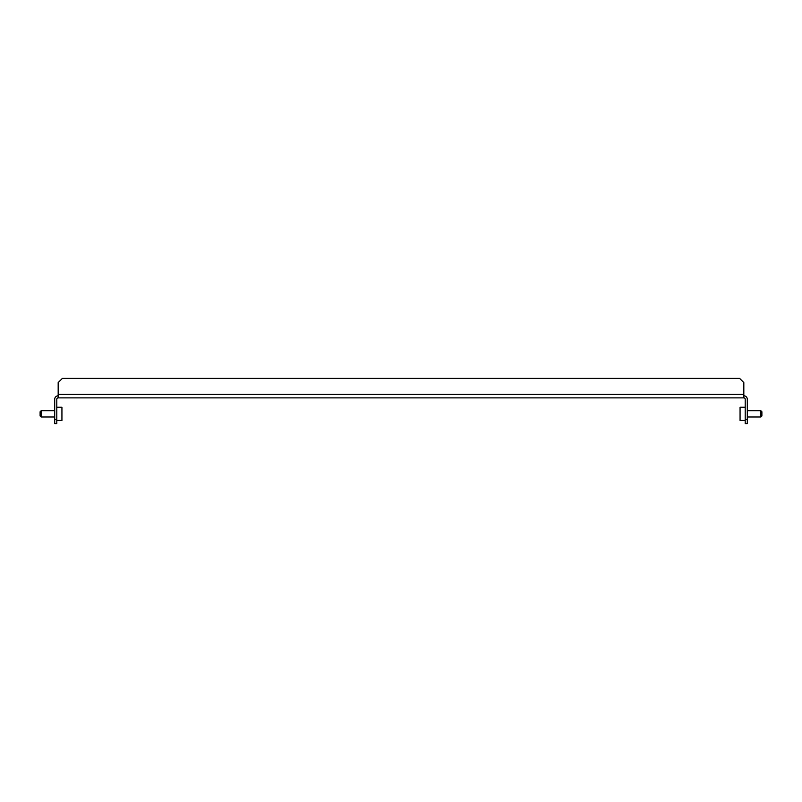 <?xml version="1.0" encoding="UTF-8"?>
<svg xmlns="http://www.w3.org/2000/svg" width="802" height="802" viewBox="0 0 802 802"><rect width="100%" height="100%" fill="white"/><g stroke="black" fill="none" stroke-linecap="round" stroke-linejoin="round"><path stroke-width="1.2" d="M743.825 397.872L58.175 397.872L58.175 382.574L62.355 378.404L739.644 378.404L743.825 382.574L743.825 397.872A1.393 1.393 0 0 1 745.208 399.266L745.208 419.426L747.294 419.426L747.294 399.266A3.479 3.479 0 0 0 743.825 395.787M58.175 397.872A1.393 1.393 0 0 0 56.792 399.266L56.792 423.596L54.706 423.596L54.706 419.426L56.792 419.426M58.175 395.787A3.479 3.479 0 0 0 54.706 399.266L54.706 419.426M747.294 419.426L747.294 423.596L745.208 423.596L745.208 419.426M41.143 416.99L40.1 415.947L40.1 411.777L41.143 410.734L41.143 416.99L54.706 416.99M56.792 407.256L61.934 407.256L61.934 420.469L56.792 420.469M760.857 410.734L761.9 411.777L761.9 415.947L760.857 416.99L760.857 410.734L747.294 410.734M745.208 420.469L740.066 420.469L740.066 407.256L745.208 407.256M58.175 394.394L743.825 394.394M41.143 410.734L54.706 410.734M760.857 416.99L747.294 416.99"/></g></svg>
